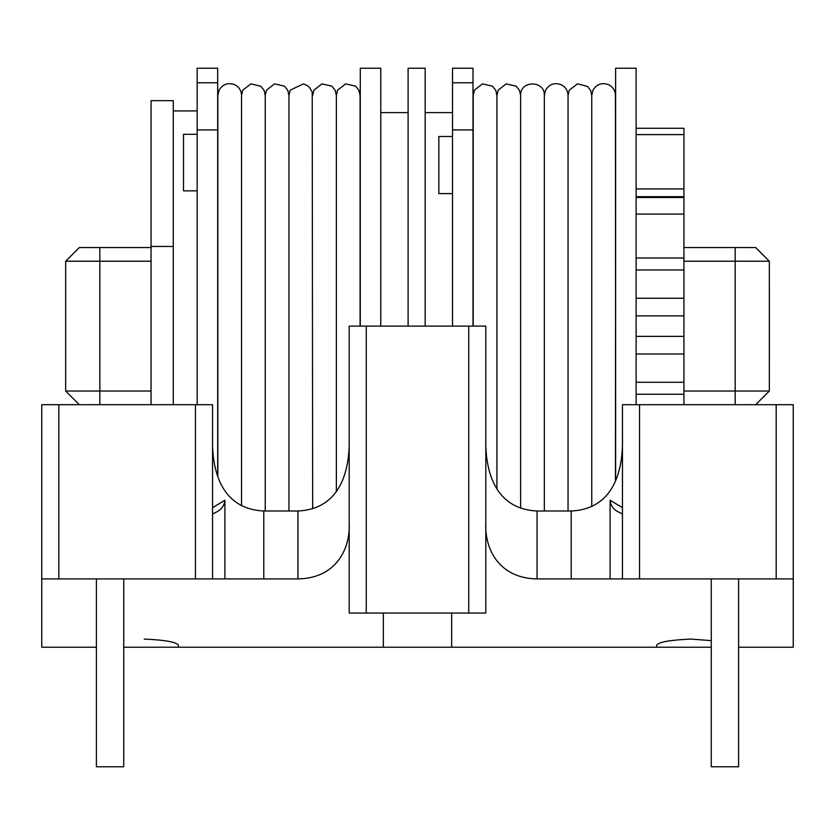 <?xml version="1.0" encoding="UTF-8"?>
<svg xmlns="http://www.w3.org/2000/svg" width="835" height="835" viewBox="0 0 835 835"><rect width="100%" height="100%" fill="white"/><g stroke="black" fill="none" stroke-linecap="round" stroke-linejoin="round"><path stroke-width="1.25" d="M711.263 578.905L711.263 766.78L738.599 766.78L738.599 578.905M96.401 578.905L96.401 766.78L123.737 766.78L123.737 578.905M383.338 613.057L383.338 647.219L451.662 647.219L451.662 613.057M615.625 467.882L615.447 95.451C615.259 90.587 613.015 87.028 608.715 84.752C602.004 82.3 596.764 84.095 592.986 90.159L591.744 95.451L590.648 90.472L587.652 86.485L577.559 83.824L569.282 90.159L568.04 95.451C567.842 90.587 565.598 87.028 561.297 84.752C554.597 82.3 549.357 84.095 545.579 90.159L544.337 95.451C545.067 80.16 519.892 80.16 520.622 95.451L519.453 90.305L516.103 86.13L506.167 83.886L498.161 90.159L496.919 95.451L495.75 90.305L492.389 86.13L482.463 83.886L474.457 90.159L473.215 95.451L473.215 326.12M636.113 404.693L636.113 68.219L615.625 68.219L615.625 480.751M683.938 404.693L683.938 128.277L636.113 128.277M683.938 336.369L636.113 336.369M520.622 508.212L520.622 95.451M496.919 489.049L496.919 95.451M544.337 510.999L544.337 95.451M568.04 510.999L568.04 95.451M591.744 506.542L591.744 95.451M217.674 283.91L217.841 284.871M217.674 476.211L217.674 68.219L197.175 68.219L197.175 82.769L217.674 82.769M197.175 404.693L197.175 82.769M197.175 190.86L183.512 190.86L183.512 134.32L183.512 190.86M183.512 134.32L197.175 134.32M312.666 508.786L312.217 92.215L309.628 87.529L307.384 85.587L303.47 83.897L290.204 90.159L288.962 95.451L287.783 90.305L284.432 86.13L274.506 83.886L266.501 90.159L265.248 95.451L264.152 90.472L260.875 86.245L250.886 83.865L242.787 90.159L241.545 95.451C241.346 90.587 239.102 87.028 234.812 84.752C228.101 82.3 222.862 84.095 219.083 90.159L217.841 95.451L217.841 476.712M288.962 510.999L288.962 95.451M336.369 491.606L336.369 95.451L335.2 90.305L331.839 86.13L321.913 83.886L313.908 90.159L312.666 95.451M360.083 326.12L360.083 95.451L358.904 90.305L355.553 86.13L345.627 83.886L337.611 90.159L336.369 95.451M241.545 505.707L241.545 95.451M265.248 510.999L265.248 95.451M380.781 326.12L380.781 68.219L360.282 68.219L360.282 326.12M425.182 326.12L425.182 68.219L408.106 68.219L408.106 326.12M452.518 193.595L438.845 193.595L438.845 136.502L438.845 193.595M438.845 136.502L452.518 136.502M473.007 283.91L473.215 284.965M769.338 391.03L769.338 261.219L769.338 391.03L755.675 404.693L769.338 391.03L735.176 391.03L735.176 404.693M683.938 247.557L755.675 247.557L769.338 261.219L683.938 261.219M151.062 261.219L65.662 261.219L65.662 391.03L65.662 261.219L79.325 247.557L151.062 247.557M65.662 391.03L79.325 404.693L65.662 391.03L151.062 391.03M683.938 391.03L735.176 391.03L735.176 247.557M473.215 281.092L473.007 267.419M473.007 326.12L473.007 68.219L452.518 68.219L452.518 82.769L473.007 82.769M452.518 326.12L452.518 82.769M452.518 129.916L473.007 129.916M151.062 404.693L151.062 100.67L173.262 100.67L173.262 404.693M151.062 246.45L173.262 246.45M197.175 129.916L217.674 129.916M217.841 279.412L217.674 267.419M615.447 481.158L615.625 184.368M683.938 214.094L636.113 214.094M683.938 269.966L636.113 269.966M683.938 315.88L636.113 315.88M683.938 382.273L636.113 382.273M683.938 134.612L636.113 134.612M683.938 197.519L636.113 197.519M769.369 289.484L769.369 362.766M622.451 404.693L639.537 404.693L639.537 578.905L622.451 578.905L622.451 404.693M776.174 404.693L793.25 404.693L793.25 578.905L776.174 578.905L776.174 404.693L639.537 404.693M41.75 578.905L41.75 404.693L58.826 404.693L58.826 578.905L41.75 578.905L41.75 647.219L96.401 647.219M195.463 404.693L212.549 404.693L212.549 578.905L195.463 578.905L195.463 404.693L58.826 404.693M776.174 578.905L639.537 578.905M618.265 511.907L622.451 513.995L618.265 511.907C613.412 509.454 610.688 505.572 610.093 500.248L610.093 578.905L622.451 578.905M610.093 578.905L537.062 578.905C499.487 578.394 484.436 549.461 485.813 522.7M195.463 578.905L58.826 578.905M349.187 522.7C350.512 549.378 335.68 578.363 297.938 578.905L224.907 578.905L224.907 500.248C224.323 505.551 221.599 509.444 216.735 511.907L212.549 513.995L216.735 511.907M212.549 578.905L224.907 578.905M468.738 326.12L485.813 326.12L485.813 613.057L468.738 613.057L468.738 326.12L366.262 326.12L366.262 613.057L349.187 613.057L349.187 326.12L366.262 326.12M468.738 613.057L366.262 613.057M711.263 647.219L656.613 647.219L656.613 645.204C658.544 642.073 669.931 640.028 690.775 639.067L711.263 640.633M144.225 639.067C165.048 640.017 176.435 642.063 178.387 645.204L178.387 647.219L178.387 645.204M793.25 578.905L793.25 647.219L738.599 647.219M212.549 437.383C211.725 469.635 220.638 508.953 263.787 510.999L297.938 510.999C340.899 509.016 350.022 469.865 349.187 437.383M485.813 437.383C484.999 469.635 493.913 508.953 537.062 510.999L571.213 510.999C614.174 509.016 623.296 469.865 622.451 437.383M383.338 647.219L123.737 647.219M610.093 500.248L622.451 507.67M212.549 507.67L224.907 500.248M683.938 188.898L636.113 188.898M99.824 247.557L99.824 404.693M683.938 257.994L636.113 257.994M683.938 394.256L636.113 394.256M297.938 578.905L297.938 510.999M263.787 510.999L263.787 578.905M571.213 578.905L571.213 510.999M537.062 510.999L537.062 578.905M197.175 110.919L173.262 110.919M408.106 112.631L380.781 112.631M452.518 112.631L425.182 112.631M473.215 186.403L473.007 184.368M360.083 186.403L360.282 184.368M217.841 186.226L217.674 184.368M217.841 466.024L217.674 467.882M683.938 298.252L636.113 298.252M683.938 353.988L636.113 353.988M683.938 196.653L636.113 196.653M656.613 647.219L451.662 647.219"/></g></svg>
